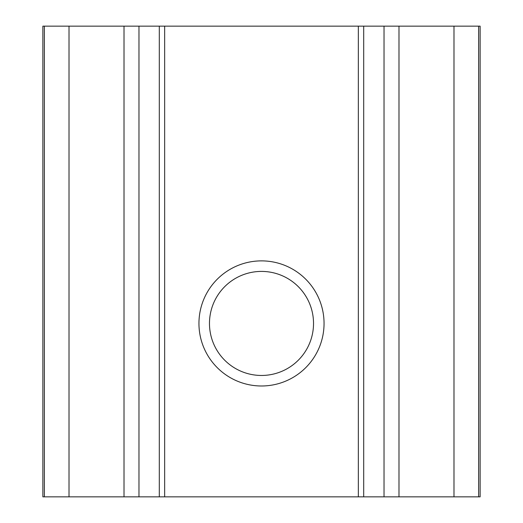 <?xml version="1.0" encoding="UTF-8"?>
<svg xmlns="http://www.w3.org/2000/svg" width="523" height="523" viewBox="0 0 523 523"><rect width="100%" height="100%" fill="white"/><g stroke="black" fill="none" stroke-linecap="round" stroke-linejoin="round"><path stroke-width="0.78" d="M261.5 260.879A62.551 62.551 0 0 0 198.949 323.436A62.551 62.551 0 0 0 261.5 385.987A62.551 62.551 0 0 0 324.051 323.436A62.551 62.551 0 0 0 261.5 260.879M261.5 271.411A52.025 52.025 0 0 0 209.475 323.436A52.025 52.025 0 0 0 261.5 375.462A52.025 52.025 0 0 0 313.525 323.436A52.025 52.025 0 0 0 261.5 271.411M44.377 26.15L480.127 26.15L480.127 496.85L42.873 496.85L42.873 26.15L44.377 26.15L44.377 496.85M478.623 26.15L478.623 496.85M453.99 26.15L453.99 496.85M69.01 26.15L69.01 496.85M124.01 26.15L124.01 496.85M138.974 26.15L138.974 496.85M159.306 26.15L159.306 496.85M164.667 26.15L164.667 496.85M358.333 26.15L358.333 496.85M363.694 26.15L363.694 496.85M384.026 26.15L384.026 496.85M398.99 26.15L398.99 496.85"/></g></svg>
